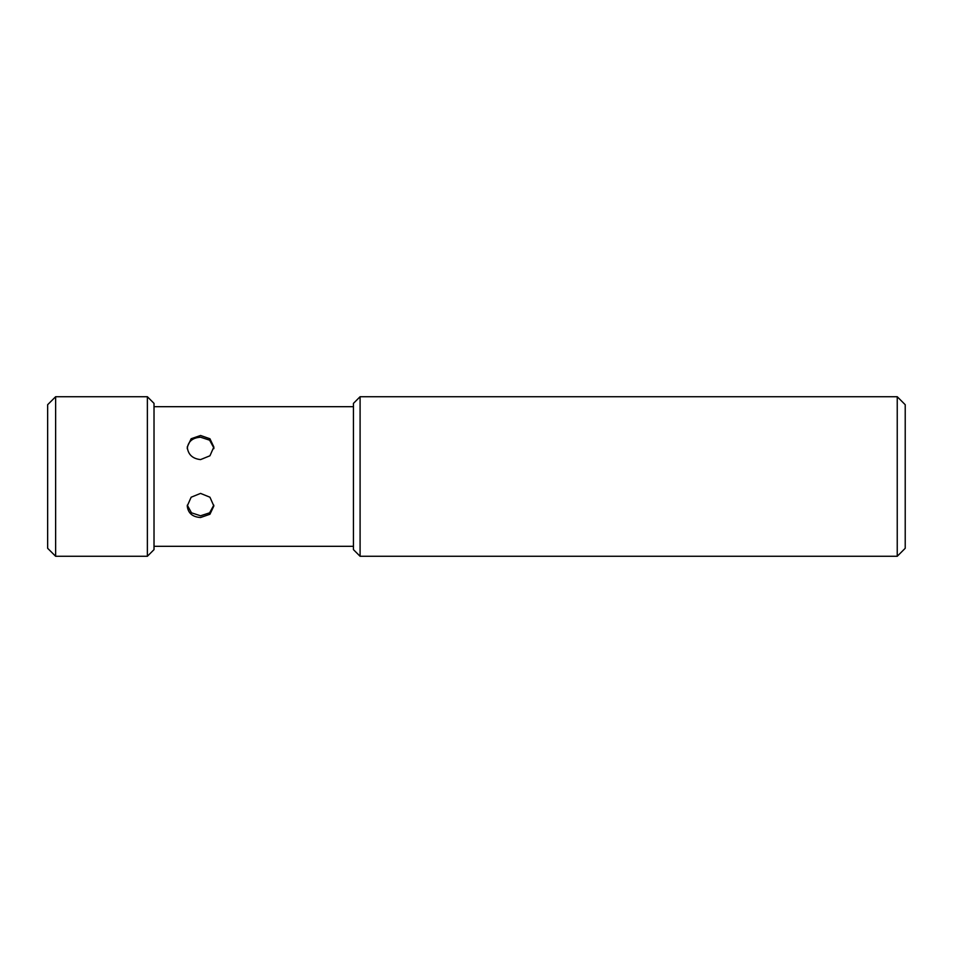 <?xml version="1.0" encoding="UTF-8"?>
<svg xmlns="http://www.w3.org/2000/svg" width="953" height="953" viewBox="0 0 953 953"><rect width="100%" height="100%" fill="white"/><g stroke="black" fill="none" stroke-linecap="round" stroke-linejoin="round"><path stroke-width="1.43" d="M213.806 447.85L209.624 440.179L200.547 437.213C192.47 437.737 188.039 441.561 187.253 448.684M187.288 505.15L191.482 512.821L200.547 515.787L209.624 512.821L213.806 505.15M905.219 433.293L905.219 519.707M55.631 556.278L55.631 396.722L147.37 396.722L147.37 556.278L55.631 556.278L47.65 548.297L47.65 404.703L55.631 396.722M360.091 556.278L360.091 396.722L897.238 396.722L897.238 556.278L360.091 556.278L353.444 549.631L353.444 403.369L360.091 396.722M187.253 505.995L191.148 497.216L200.547 493.404L209.946 497.216L213.841 505.995L209.946 514.251L200.547 517.515C192.47 516.979 188.039 513.143 187.253 505.995M187.253 447.005L191.148 438.749L200.547 435.485L209.946 438.749L213.841 447.005L209.946 455.784L200.547 459.596C192.47 458.691 188.039 454.498 187.253 447.005M147.37 556.278L154.017 549.631L154.017 403.369L147.37 396.722M897.238 556.278L905.219 548.297L905.219 404.703L897.238 396.722M154.017 546.307L353.444 546.307M213.841 448.684L213.841 447.005M353.444 406.693L154.017 406.693"/></g></svg>
